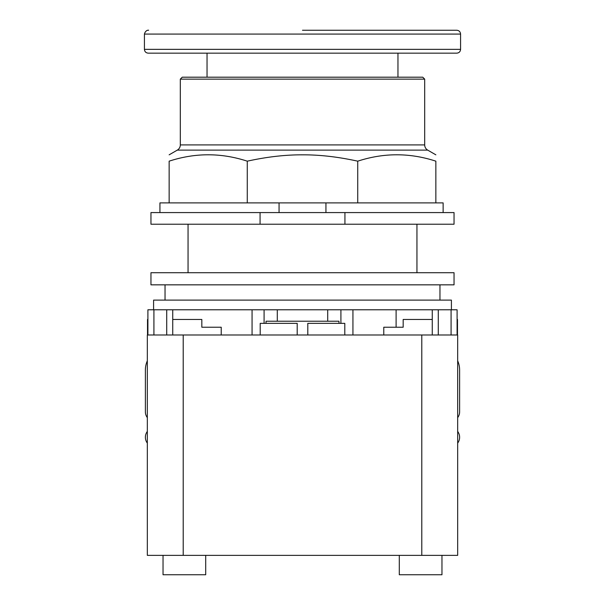 <?xml version="1.0" encoding="UTF-8"?>
<svg xmlns="http://www.w3.org/2000/svg" width="605" height="605" viewBox="0 0 605 605"><rect width="100%" height="100%" fill="white"/><g stroke="black" fill="none" stroke-linecap="round" stroke-linejoin="round"><path stroke-width="0.91" d="M302.5 30.25L456.76 30.25L302.5 30.25M397.961 77.19L397.961 53.157L148.24 53.157L456.76 53.157L207.039 53.157L207.039 77.19M180.313 79.134L424.687 79.134L422.751 77.19L182.249 77.19L180.313 79.134L180.313 144.905A6.012 6.012 0 0 1 177.303 150.116L427.697 150.116A6.012 6.012 0 0 1 424.687 144.905L180.313 144.905M247.263 161.172L247.263 202.887L169.143 202.887L169.143 161.172C169.143 152.664 169.143 152.664 169.143 161.172C169.143 152.664 169.143 152.664 169.143 161.172C195.181 152.664 221.226 152.664 247.263 161.172C266.782 156.876 285.197 154.759 302.5 154.827C319.803 154.759 338.218 156.876 357.736 161.172C383.774 152.664 409.819 152.664 435.857 161.172C435.857 152.664 435.857 152.664 435.857 161.172C435.857 152.664 435.857 152.664 435.857 161.172L435.857 202.887L357.736 202.887L357.736 161.172M247.263 202.887L325.936 202.887L325.936 212.582M325.936 202.887L357.736 202.887M169.143 202.887L159.932 202.887L159.932 212.582M443.132 212.582L443.132 202.887L435.857 202.887M279.064 212.582L279.064 202.887M260.067 212.582L150.955 212.582L150.955 224.221L260.067 224.221L260.067 212.582L344.933 212.582L344.933 224.221L260.067 224.221M344.933 224.221L454.045 224.221L454.045 212.582L344.933 212.582M457.675 417.632A9.695 9.695 0 0 0 459.618 411.816L459.618 370.109A23.277 23.277 0 0 0 457.675 360.807M457.675 443.102A9.695 9.695 0 0 0 458.318 432.431L457.675 431.32M147.325 431.32L146.682 432.431A9.695 9.695 0 0 0 147.325 443.102M147.325 360.807A23.277 23.277 0 0 0 145.381 370.109L145.381 411.816A9.695 9.695 0 0 0 147.325 417.632M205.708 555.352L205.708 574.75L163.032 574.75L163.032 555.352M441.968 555.352L441.968 574.75L399.292 574.75L399.292 555.352M221.226 334.996L221.226 327.237L201.828 327.237L201.828 319.478L172.735 319.478M147.514 334.996L147.514 319.478L147.907 319.478M221.226 327.237L201.828 327.237M457.675 555.352L457.675 334.996L457.675 555.352L147.325 555.352L147.325 334.996L183.209 334.996L183.209 555.352M266.034 323.357L266.034 321.225L338.966 321.225L338.966 323.357M297.199 334.996L297.199 323.357L260.203 323.357L260.203 334.996M344.797 334.996L344.797 323.357L307.801 323.357L307.801 334.996M457.675 334.996L183.209 334.996M396.101 309.783L396.101 327.237L383.774 327.237L383.774 334.996M432.265 319.478L403.172 319.478L403.172 327.237L383.774 327.237M457.486 334.996L457.486 319.478L457.093 319.478M457.093 334.996L457.093 309.783L340.91 309.783L340.91 323.357L340.91 309.783L252.066 309.783L252.066 334.996L252.066 309.783L147.907 309.783L147.907 334.996M264.09 323.357L264.09 309.783L264.09 323.357M352.934 334.996L352.934 309.783L352.934 334.996M302.5 272.719L150.955 272.719L150.955 284.842L454.045 284.842L454.045 272.719L302.5 272.719M153.587 309.783L153.587 300.11L451.413 300.11L451.413 309.783M165.036 300.11L165.036 284.842M439.964 284.842L439.964 300.11M456.76 30.25C459.082 30.477 460.352 31.747 460.579 34.069L144.421 34.069C145.835 28.987 149.881 30.409 148.24 30.25M144.421 34.069L144.421 49.345L460.579 49.345C460.352 51.659 459.082 52.938 456.76 53.157M421.791 334.996L421.791 555.352M451.08 334.996L451.08 309.783M153.92 334.996L153.92 309.783M166.715 334.996L166.715 309.783M438.285 334.996L438.285 309.783M460.579 34.069L460.579 49.345M144.421 49.345C144.648 51.659 145.918 52.938 148.24 53.157M424.687 79.134L424.687 144.905M177.303 150.116L169.143 154.827M427.697 150.116L435.857 154.827M416.943 224.221L416.943 272.719M188.057 224.221L188.057 272.719M172.735 334.996L172.735 309.783M432.265 334.996L432.265 309.783M277.287 321.225L277.287 309.783M327.713 321.225L327.713 309.783"/></g></svg>
